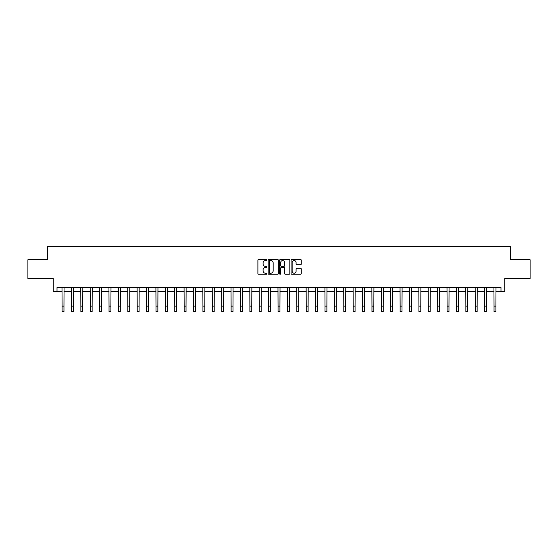 <?xml version="1.0" encoding="UTF-8"?>
<svg xmlns="http://www.w3.org/2000/svg" width="558" height="558" viewBox="0 0 558 558"><rect width="100%" height="100%" fill="white"/><g stroke="black" fill="none" stroke-linecap="round" stroke-linejoin="round"><path stroke-width="0.84" d="M266.982 260.028A0.516 0.516 0 0 0 266.466 259.512L258.633 259.512A0.739 0.739 0 0 0 257.894 260.251L257.894 273.525A0.739 0.739 0 0 0 258.633 274.257L266.466 274.257A0.516 0.516 0 0 0 266.982 273.741A0.516 0.516 0 0 0 266.466 273.225L265.448 273.225A2.358 2.358 0 0 1 263.09 270.867L263.09 269.765A2.358 2.358 0 0 1 265.448 267.401L266.466 267.401A0.516 0.516 0 0 0 266.982 266.884A0.516 0.516 0 0 0 266.466 266.368L265.448 266.368A2.358 2.358 0 0 1 263.09 264.011L263.09 262.902A2.358 2.358 0 0 1 265.448 260.544L266.466 260.544A0.516 0.516 0 0 0 266.982 260.028M300.553 264.708A0.739 0.739 0 0 0 301.285 263.976L301.285 260.251A0.739 0.739 0 0 0 300.553 259.512L291.848 259.512A0.739 0.739 0 0 0 291.109 260.251L291.109 273.525A0.739 0.739 0 0 0 291.848 274.257L300.553 274.257A0.739 0.739 0 0 0 301.285 273.525L301.285 269.026A0.739 0.739 0 0 0 300.553 268.286L296.828 268.286A0.739 0.739 0 0 0 296.089 269.026L296.089 271.258A1.974 1.974 0 0 1 294.115 273.225A1.974 1.974 0 0 1 292.141 271.258L292.141 262.518A1.974 1.974 0 0 1 294.115 260.544A1.974 1.974 0 0 1 296.089 262.518L296.089 263.976A0.739 0.739 0 0 0 296.828 264.708L300.553 264.708M57.014 291.304L57.014 287.544L500.986 287.544L500.986 291.304L504.746 291.304L504.746 278.533L530.1 278.533L530.1 259.749L510.382 259.749L510.382 246.224L47.618 246.224L47.618 259.749L27.9 259.749L27.9 278.533L53.254 278.533L53.254 291.304L62.084 291.304M278.351 260.251A0.739 0.739 0 0 0 277.619 259.512L268.914 259.512A0.739 0.739 0 0 0 268.182 260.251L268.182 273.525A0.739 0.739 0 0 0 268.914 274.257L277.619 274.257A0.739 0.739 0 0 0 278.351 273.525L278.351 260.251M280.381 259.512L289.086 259.512A0.739 0.739 0 0 1 289.818 260.251L289.818 273.525A0.739 0.739 0 0 1 289.086 274.257L285.361 274.257A0.739 0.739 0 0 1 284.622 273.525L284.622 268.14A0.739 0.739 0 0 0 283.882 267.401L281.413 267.401A0.739 0.739 0 0 0 280.681 268.14L280.681 273.741A0.516 0.516 0 0 1 280.165 274.257A0.516 0.516 0 0 1 279.649 273.741L279.649 260.251A0.739 0.739 0 0 1 280.381 259.512M63.961 291.304L71.473 291.304M73.349 291.304L80.861 291.304M82.737 291.304L90.25 291.304M92.133 291.304L99.645 291.304M101.521 291.304L109.033 291.304M110.909 291.304L118.422 291.304M120.305 291.304L127.817 291.304M129.693 291.304L137.205 291.304M139.082 291.304L146.594 291.304M148.47 291.304L155.989 291.304M157.865 291.304L165.377 291.304M167.254 291.304L174.766 291.304M176.642 291.304L184.154 291.304M186.037 291.304L193.549 291.304M195.426 291.304L202.938 291.304M204.814 291.304L212.326 291.304M214.209 291.304L221.721 291.304M223.598 291.304L231.11 291.304M232.986 291.304L240.498 291.304M242.374 291.304L249.886 291.304M251.77 291.304L259.282 291.304M261.158 291.304L268.67 291.304M270.546 291.304L278.058 291.304M279.942 291.304L287.454 291.304M289.33 291.304L296.842 291.304M298.718 291.304L306.23 291.304M308.114 291.304L315.626 291.304M317.502 291.304L325.014 291.304M326.89 291.304L334.402 291.304M336.279 291.304L343.791 291.304M345.674 291.304L353.186 291.304M355.062 291.304L362.574 291.304M364.451 291.304L371.963 291.304M373.846 291.304L381.358 291.304M383.234 291.304L390.746 291.304M392.623 291.304L400.135 291.304M402.011 291.304L409.53 291.304M411.406 291.304L418.918 291.304M420.795 291.304L428.307 291.304M430.183 291.304L437.695 291.304M439.578 291.304L447.091 291.304M448.967 291.304L456.479 291.304M458.355 291.304L465.867 291.304M467.75 291.304L475.263 291.304M477.139 291.304L484.651 291.304M486.527 291.304L494.039 291.304M495.916 291.304L500.986 291.304M269.73 260.544A0.516 0.516 0 0 0 269.214 261.06L269.214 272.709A0.516 0.516 0 0 0 269.73 273.225L270.797 273.225A2.358 2.358 0 0 0 273.155 270.867L273.155 262.902A2.358 2.358 0 0 0 270.797 260.544L269.73 260.544M284.622 262.553A1.974 1.974 0 0 0 282.648 260.579A1.974 1.974 0 0 0 280.681 262.553L280.681 265.636A0.739 0.739 0 0 0 281.413 266.368L283.882 266.368A0.739 0.739 0 0 0 284.622 265.636L284.622 262.553M61.994 287.544L62.084 306.14L63.961 306.14L64.051 287.544M62.084 306.14L62.084 311.776L63.961 311.776L63.961 306.14M71.382 287.544L71.473 306.14L73.349 306.14L73.44 287.544M71.473 306.14L71.473 311.776L73.349 311.776L73.349 306.14M80.77 287.544L80.861 306.14L82.737 306.14L82.828 287.544M80.861 306.14L80.861 311.776L82.737 311.776L82.737 306.14M90.166 287.544L90.25 306.14L92.133 306.14L92.216 287.544M90.25 306.14L90.25 311.776L92.133 311.776L92.133 306.14M99.554 287.544L99.645 306.14L101.521 306.14L101.612 287.544M99.645 306.14L99.645 311.776L101.521 311.776L101.521 306.14M108.943 287.544L109.033 306.14L110.909 306.14L111 287.544M109.033 306.14L109.033 311.776L110.909 311.776L110.909 306.14M118.338 287.544L118.422 306.14L120.305 306.14L120.388 287.544M118.422 306.14L118.422 311.776L120.305 311.776L120.305 306.14M127.726 287.544L127.817 306.14L129.693 306.14L129.784 287.544M127.817 306.14L127.817 311.776L129.693 311.776L129.693 306.14M137.115 287.544L137.205 306.14L139.082 306.14L139.172 287.544M137.205 306.14L137.205 311.776L139.082 311.776L139.082 306.14M146.503 287.544L146.594 306.14L148.47 306.14L148.561 287.544M146.594 306.14L146.594 311.776L148.47 311.776L148.47 306.14M155.898 287.544L155.989 306.14L157.865 306.14L157.956 287.544M155.989 306.14L155.989 311.776L157.865 311.776L157.865 306.14M165.287 287.544L165.377 306.14L167.254 306.14L167.344 287.544M165.377 306.14L165.377 311.776L167.254 311.776L167.254 306.14M174.675 287.544L174.766 306.14L176.642 306.14L176.733 287.544M174.766 306.14L174.766 311.776L176.642 311.776L176.642 306.14M184.07 287.544L184.154 306.14L186.037 306.14L186.121 287.544M184.154 306.14L184.154 311.776L186.037 311.776L186.037 306.14M193.459 287.544L193.549 306.14L195.426 306.14L195.516 287.544M193.549 306.14L193.549 311.776L195.426 311.776L195.426 306.14M202.847 287.544L202.938 306.14L204.814 306.14L204.905 287.544M202.938 306.14L202.938 311.776L204.814 311.776L204.814 306.14M212.235 287.544L212.326 306.14L214.209 306.14L214.293 287.544M212.326 306.14L212.326 311.776L214.209 311.776L214.209 306.14M221.631 287.544L221.721 306.14L223.598 306.14L223.688 287.544M221.721 306.14L221.721 311.776L223.598 311.776L223.598 306.14M231.019 287.544L231.11 306.14L232.986 306.14L233.077 287.544M231.11 306.14L231.11 311.776L232.986 311.776L232.986 306.14M240.407 287.544L240.498 306.14L242.374 306.14L242.465 287.544M240.498 306.14L240.498 311.776L242.374 311.776L242.374 306.14M249.803 287.544L249.886 306.14L251.77 306.14L251.86 287.544M249.886 306.14L249.886 311.776L251.77 311.776L251.77 306.14M259.191 287.544L259.282 306.14L261.158 306.14L261.249 287.544M259.282 306.14L259.282 311.776L261.158 311.776L261.158 306.14M268.579 287.544L268.67 306.14L270.546 306.14L270.637 287.544M268.67 306.14L268.67 311.776L270.546 311.776L270.546 306.14M277.975 287.544L278.058 306.14L279.942 306.14L280.025 287.544M278.058 306.14L278.058 311.776L279.942 311.776L279.942 306.14M287.363 287.544L287.454 306.14L289.33 306.14L289.421 287.544M287.454 306.14L287.454 311.776L289.33 311.776L289.33 306.14M296.751 287.544L296.842 306.14L298.718 306.14L298.809 287.544M296.842 306.14L296.842 311.776L298.718 311.776L298.718 306.14M306.14 287.544L306.23 306.14L308.114 306.14L308.197 287.544M306.23 306.14L306.23 311.776L308.114 311.776L308.114 306.14M315.535 287.544L315.626 306.14L317.502 306.14L317.593 287.544M315.626 306.14L315.626 311.776L317.502 311.776L317.502 306.14M324.923 287.544L325.014 306.14L326.89 306.14L326.981 287.544M325.014 306.14L325.014 311.776L326.89 311.776L326.89 306.14M334.312 287.544L334.402 306.14L336.279 306.14L336.369 287.544M334.402 306.14L334.402 311.776L336.279 311.776L336.279 306.14M343.707 287.544L343.791 306.14L345.674 306.14L345.765 287.544M343.791 306.14L343.791 311.776L345.674 311.776L345.674 306.14M353.095 287.544L353.186 306.14L355.062 306.14L355.153 287.544M353.186 306.14L353.186 311.776L355.062 311.776L355.062 306.14M362.484 287.544L362.574 306.14L364.451 306.14L364.541 287.544M362.574 306.14L362.574 311.776L364.451 311.776L364.451 306.14M371.879 287.544L371.963 306.14L373.846 306.14L373.93 287.544M371.963 306.14L371.963 311.776L373.846 311.776L373.846 306.14M381.267 287.544L381.358 306.14L383.234 306.14L383.325 287.544M381.358 306.14L381.358 311.776L383.234 311.776L383.234 306.14M390.656 287.544L390.746 306.14L392.623 306.14L392.713 287.544M390.746 306.14L390.746 311.776L392.623 311.776L392.623 306.14M400.044 287.544L400.135 306.14L402.011 306.14L402.102 287.544M400.135 306.14L400.135 311.776L402.011 311.776L402.011 306.14M409.439 287.544L409.53 306.14L411.406 306.14L411.497 287.544M409.53 306.14L409.53 311.776L411.406 311.776L411.406 306.14M418.828 287.544L418.918 306.14L420.795 306.14L420.885 287.544M418.918 306.14L418.918 311.776L420.795 311.776L420.795 306.14M428.216 287.544L428.307 306.14L430.183 306.14L430.274 287.544M428.307 306.14L428.307 311.776L430.183 311.776L430.183 306.14M437.611 287.544L437.695 306.14L439.578 306.14L439.662 287.544M437.695 306.14L437.695 311.776L439.578 311.776L439.578 306.14M447 287.544L447.091 306.14L448.967 306.14L449.057 287.544M447.091 306.14L447.091 311.776L448.967 311.776L448.967 306.14M456.388 287.544L456.479 306.14L458.355 306.14L458.446 287.544M456.479 306.14L456.479 311.776L458.355 311.776L458.355 306.14M465.784 287.544L465.867 306.14L467.75 306.14L467.834 287.544M465.867 306.14L465.867 311.776L467.75 311.776L467.75 306.14M475.172 287.544L475.263 306.14L477.139 306.14L477.23 287.544M475.263 306.14L475.263 311.776L477.139 311.776L477.139 306.14M484.56 287.544L484.651 306.14L486.527 306.14L486.618 287.544M484.651 306.14L484.651 311.776L486.527 311.776L486.527 306.14M493.949 287.544L494.039 306.14L495.916 306.14L496.006 287.544M494.039 306.14L494.039 311.776L495.916 311.776L495.916 306.14"/></g></svg>
